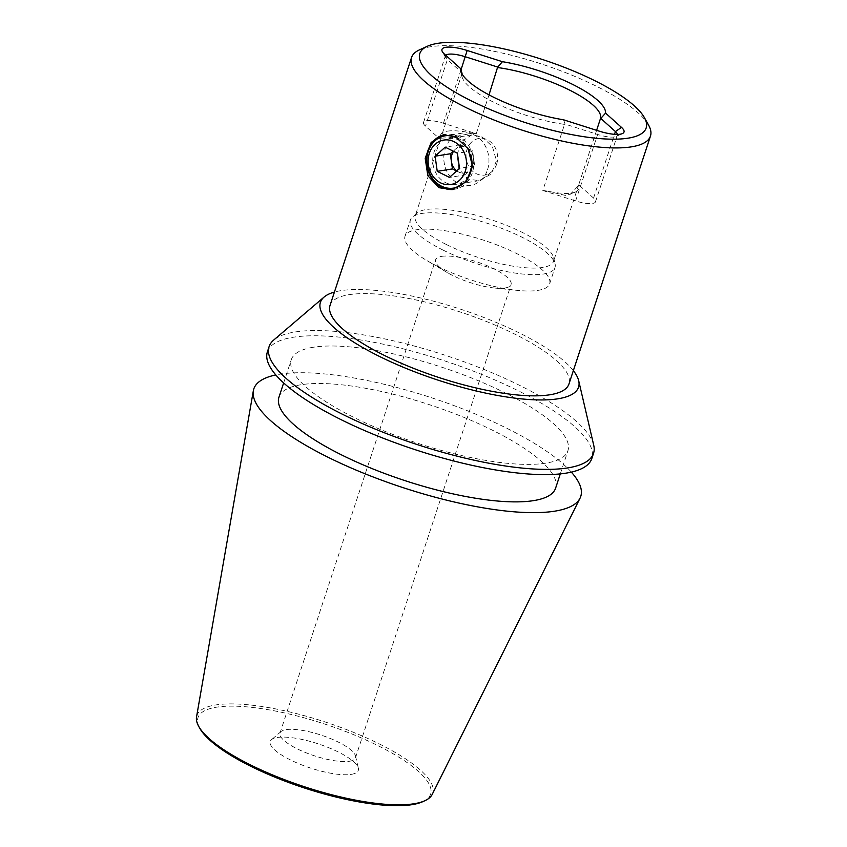 <?xml version="1.0" encoding="UTF-8"?>
<svg xmlns="http://www.w3.org/2000/svg" width="847" height="847" viewBox="0 0 847 847"><rect width="100%" height="100%" fill="white"/><g stroke="black" fill="none" stroke-linecap="round" stroke-linejoin="round"><path stroke-width="0.64" stroke-dasharray="4.24 3.18" d="M456.755 170.861A13.234 11.244 -99.1 0 0 458.534 171.952A13.234 11.244 -99.1 0 0 469.672 170.469A13.234 11.244 -99.1 0 0 473.081 165.133A13.234 11.244 -99.1 0 0 473.653 158.378L472.594 150.808L460.387 144.731L453.23 151.158M456.999 137.595A26.479 22.477 80.9 0 1 470.657 154.313M496.638 164.159A18.528 15.733 -99.1 0 0 485.903 139.194A18.528 15.733 -99.1 0 0 467.036 149.4A18.528 15.733 -99.1 0 0 472.277 170.893A18.528 15.733 -99.1 0 0 491.165 172.227A18.528 15.733 -99.1 0 0 496.638 164.159M487.523 169.781A26.479 22.477 -99.1 0 0 472.181 134.122A26.479 22.477 -99.1 0 0 462.208 133.106A26.479 22.477 -99.1 0 0 445.236 148.712A26.479 22.477 -99.1 0 0 449.079 175.16A26.479 22.477 -99.1 0 0 470.551 185.387A26.479 22.477 -99.1 0 0 479.709 181.311A26.479 22.477 -99.1 0 0 487.523 169.781M456.607 170.999L464.632 175.001L449.45 177.415M460.387 144.731L445.194 147.145M472.594 150.808L457.401 153.233M464.632 175.001L474.712 165.948L473.653 158.378A13.234 11.244 -99.1 0 0 466.485 147.77A13.234 11.244 -99.1 0 0 455.347 149.252A13.234 11.244 -99.1 0 0 453.547 151.317M474.712 165.948L459.529 168.362M546.908 191.009L566.177 195.615L575.579 191.951A45.007 12.334 18.2 0 1 571.63 193.052A45.007 12.334 18.2 0 1 546.908 191.009A72.81 19.947 -161.8 0 1 542.811 190.501L564.547 124.382A72.81 19.947 -161.8 0 1 493.293 102.042A72.81 19.947 -161.8 0 1 462.017 76.675A72.81 19.947 -161.8 0 1 461.943 73.827M447.417 131.158A45.007 12.334 -161.8 0 1 472.15 133.212L449.895 137.669L440.916 138.188A45.007 12.334 -161.8 0 1 447.417 131.158M351.293 774.359A46.331 12.694 18.2 0 0 358.355 768.208A46.331 12.694 18.2 0 0 325.29 746.355A46.331 12.694 18.2 0 0 277.287 737.483A46.331 12.694 18.2 0 0 271.527 739.664A46.331 12.694 18.2 0 0 296.397 762.692A46.331 12.694 18.2 0 0 351.293 774.359M349.451 761.252A39.714 10.884 18.2 0 0 355.465 757.853A39.714 10.884 18.2 0 0 355.507 755.979A39.714 10.884 18.2 0 0 327.164 737.25A39.714 10.884 18.2 0 0 286.021 729.648A39.714 10.884 18.2 0 0 281.077 731.512A39.714 10.884 18.2 0 0 280.008 733.047A39.714 10.884 18.2 0 0 305.312 752.475A39.714 10.884 18.2 0 0 349.451 761.252M441.626 256.366A39.714 10.884 -161.8 0 1 494.055 268.87A39.714 10.884 -161.8 0 1 511.069 284.581A39.714 10.884 -161.8 0 1 505.056 287.98A39.714 10.884 -161.8 0 1 494.161 287.98A39.714 10.884 -161.8 0 1 452.626 275.476A39.714 10.884 -161.8 0 1 447.195 272.543A39.714 10.884 -161.8 0 1 435.612 259.775A39.714 10.884 -161.8 0 1 441.626 256.366M555.6 488.168A145.61 39.894 18.2 0 0 462.833 416.925A145.61 39.894 18.2 0 0 300.992 384.739A145.61 39.894 18.2 0 0 278.949 397.211M313.316 347.249A145.61 39.894 18.2 0 0 291.273 359.721A145.61 39.894 18.2 0 0 384.051 430.964A145.61 39.894 18.2 0 0 545.892 463.14A145.61 39.894 18.2 0 0 567.935 450.678A145.61 39.894 18.2 0 0 475.156 379.424A145.61 39.894 18.2 0 0 313.316 347.249M432.214 794.412A124.149 34.007 18.2 0 0 355.867 733.311A124.149 34.007 18.2 0 0 215.657 704.969A124.149 34.007 18.2 0 0 196.536 716.922M571.344 472.118A172.089 47.146 18.2 0 0 435.813 399.17A172.089 47.146 18.2 0 0 279.849 374.205A172.089 47.146 18.2 0 0 275.804 374.946M422.812 801.654A122.444 33.541 18.2 0 0 368.074 740.934A122.444 33.541 18.2 0 0 216.504 707.192A122.444 33.541 18.2 0 0 199.807 728.335M267.387 351.865A170.766 46.786 -161.8 0 1 293.231 337.244A170.766 46.786 -161.8 0 1 483.023 374.977A170.766 46.786 -161.8 0 1 591.82 458.534M593.736 445.257A170.766 46.786 18.2 0 0 471.874 364.686A170.766 46.786 18.2 0 0 294.957 332.003A170.766 46.786 18.2 0 0 273.719 340.039M573.345 370.626A135.859 37.215 18.2 0 0 467.586 311.548A135.859 37.215 18.2 0 0 340.992 290.659A135.859 37.215 18.2 0 0 334.417 292.067M442.992 250.066A76.114 20.857 18.2 0 0 554.997 267.504A76.114 20.857 18.2 0 0 555.081 263.925A76.114 20.857 18.2 0 0 522.387 237.404A76.114 20.857 18.2 0 0 412.436 217.033A76.114 20.857 18.2 0 0 410.382 219.966A76.114 20.857 18.2 0 0 442.992 250.066M446.443 244.55A72.81 19.947 18.2 0 0 553.578 261.236A72.81 19.947 18.2 0 0 553.652 257.816A72.81 19.947 18.2 0 0 522.377 232.449A72.81 19.947 18.2 0 0 417.211 212.957A72.81 19.947 18.2 0 0 415.252 215.763A72.81 19.947 18.2 0 0 446.443 244.55M437.624 266.403A76.114 20.857 18.2 0 0 517.231 290.373A76.114 20.857 18.2 0 0 549.629 283.84A76.114 20.857 18.2 0 0 517.019 253.74A76.114 20.857 18.2 0 0 405.014 236.292A76.114 20.857 18.2 0 0 427.216 260.77A76.114 20.857 18.2 0 0 437.624 266.403M596.616 130.322L578.713 184.773A72.81 19.947 -161.8 0 1 578.692 184.847A72.81 19.947 -161.8 0 1 578.141 186.022L570.116 194.439M481.89 136.716L492.382 146.51L496.458 160.75L491.249 174.006L479.106 180.676L467.978 179.045L458.905 169.029L457.073 154.429L462.017 141.216L471.811 134.917L481.89 136.716M648.58 125.123A125.758 34.452 18.2 0 0 596.584 86.341A125.758 34.452 18.2 0 0 419.551 49.825M330.023 305.449A125.758 34.452 -161.8 0 1 515.071 334.269A125.758 34.452 -161.8 0 1 568.951 384.009M453.325 189.442A27.803 23.61 -99.1 0 0 454.458 189.294A27.803 23.61 -99.1 0 0 473.717 165.663A27.803 23.61 -99.1 0 0 458.439 136.452A27.803 23.61 -99.1 0 0 445.702 134.398A27.803 23.61 -99.1 0 0 444.495 134.62M445.543 182.624A23.165 19.672 -99.1 0 0 456.152 184.339A23.165 19.672 -99.1 0 0 472.192 164.636A23.165 19.672 -99.1 0 0 459.455 140.295A23.165 19.672 -99.1 0 0 448.857 138.58A23.165 19.672 -99.1 0 0 432.806 158.283A23.165 19.672 -99.1 0 0 445.543 182.624M445.797 55.309A19.852 5.442 18.2 0 0 445.406 55.934A19.852 5.442 18.2 0 0 445.702 57.67A19.852 5.442 18.2 0 0 447.375 59.618L462.007 72.736M563.551 119.798L565.14 124.128L597.484 134.419A19.852 5.442 18.2 0 0 616.118 136.462A19.852 5.442 18.2 0 0 617.389 135.245A19.852 5.442 18.2 0 0 617.431 134.429M472.15 133.212A72.81 19.947 -161.8 0 1 476.247 133.71L443.436 123.27A19.852 5.442 18.2 0 0 423.532 122.455A19.852 5.442 18.2 0 0 425.501 126.139L440.345 139.437A72.81 19.947 -161.8 0 1 440.366 139.363A72.81 19.947 -161.8 0 1 440.916 138.188M542.811 190.501L575.621 200.94A19.852 5.442 18.2 0 0 595.515 201.755A19.852 5.442 18.2 0 0 593.556 198.082L578.713 184.773M575.579 191.951A45.007 12.334 18.2 0 0 578.141 186.022M476.247 133.71L489.005 94.885M462.081 73.318L440.345 139.437M564.547 124.382L565.14 124.128M444.453 54.113L447.375 59.618L425.501 126.139M575.621 200.94L598.797 131.02M443.436 123.27L460.959 69.983M593.556 198.082L614.509 134.324M485.903 139.194L472.181 134.122M462.208 133.106L445.226 135.806M470.551 185.387L453.558 188.098M491.165 172.227L479.709 181.311M462.017 76.675L460.599 70.566M355.507 755.979L358.355 768.208M355.465 757.853L511.069 284.581M283.65 382.929L291.273 359.721M553.652 257.816L555.081 263.925M549.629 283.84L554.997 267.504M494.161 287.98L517.231 290.373M578.692 184.847L553.578 261.236M479.106 180.676L456.152 184.339M454.458 189.294L452.129 189.664M445.702 57.67L442.346 51.635M616.118 136.462L622.407 133.593M445.702 134.398L443.373 134.768M471.811 134.927L448.857 138.58M423.532 122.455L445.406 55.934M595.515 201.755L617.389 135.245M440.366 139.363L415.252 215.763M447.195 272.543L427.216 260.77M405.014 236.292L410.382 219.966M417.211 212.957L412.436 217.033M560.301 473.886L567.935 450.678M280.008 733.047L435.612 259.775M281.077 731.512L271.527 739.664"/><path stroke-width="1.27" d="M453.547 151.317A13.234 11.244 -99.1 0 0 451.938 154.599A13.234 11.244 -99.1 0 0 451.366 161.343A13.234 11.244 -99.1 0 0 456.755 170.861M465.289 171.242A22.498 19.11 -99.1 0 0 454.077 141.724A22.498 19.11 -99.1 0 0 429.355 153.328A22.498 19.11 -99.1 0 0 440.567 182.846A22.498 19.11 -99.1 0 0 465.289 171.242M470.657 154.313A26.479 22.477 80.9 0 1 470.54 172.492A26.479 22.477 80.9 0 1 453.558 188.098A26.479 22.477 80.9 0 1 432.086 177.859A26.479 22.477 80.9 0 1 428.254 151.422A26.479 22.477 80.9 0 1 445.226 135.806A26.479 22.477 80.9 0 1 456.999 137.595M449.45 177.415L459.529 168.362L457.401 153.233L445.194 147.145L435.114 156.197L437.243 171.338L449.45 177.415M453.23 151.158L450.308 153.783L452.436 168.913L456.607 170.999M452.436 168.913L437.243 171.338M450.308 153.783L435.114 156.197M461.943 73.827A72.81 19.947 -161.8 0 1 462.081 73.318L460.408 68.406A76.114 20.857 18.2 0 0 460.599 70.566A76.114 20.857 18.2 0 0 493.293 97.077A76.114 20.857 18.2 0 0 563.551 119.798L598.797 131.02A25.156 6.892 18.2 0 0 622.407 133.593A25.156 6.892 18.2 0 0 621.518 127.399L605.573 113.106A76.114 20.857 18.2 0 0 572.688 84.425A76.114 20.857 18.2 0 0 502.43 61.704L497.655 67.051L465.31 56.76A19.852 5.442 18.2 0 0 445.797 55.309M283.65 382.929L278.949 397.211A145.61 39.894 18.2 0 0 371.727 468.455A145.61 39.894 18.2 0 0 533.568 500.63A145.61 39.894 18.2 0 0 555.6 488.168L560.301 473.886M275.804 374.946A172.089 47.146 18.2 0 0 253.338 390.774L196.536 716.922A124.149 34.007 18.2 0 0 198.727 726.408A124.149 34.007 18.2 0 0 292.469 782.649A124.149 34.007 18.2 0 0 413.939 803.771A124.149 34.007 18.2 0 0 424.823 800.743A124.149 34.007 18.2 0 0 432.214 794.412L580.036 498.184A172.089 47.146 18.2 0 0 571.344 472.118M253.338 390.774A172.089 47.146 18.2 0 0 366.56 474.394A172.089 47.146 18.2 0 0 554.711 511.175A172.089 47.146 18.2 0 0 580.036 498.184M198.727 726.408L199.807 728.335A122.444 33.541 18.2 0 0 292.268 783.814A122.444 33.541 18.2 0 0 412.076 804.65A122.444 33.541 18.2 0 0 422.812 801.654L424.823 800.743M593.546 453.293L591.82 458.534A170.766 46.786 -161.8 0 1 565.976 473.155A170.766 46.786 -161.8 0 1 376.184 435.411A170.766 46.786 -161.8 0 1 267.387 351.865L269.102 346.624A170.766 46.786 18.2 0 0 377.9 430.181A170.766 46.786 18.2 0 0 567.702 467.915A170.766 46.786 18.2 0 0 593.546 453.293A170.766 46.786 18.2 0 0 593.736 445.257L578.702 380.769A135.859 37.215 18.2 0 0 573.345 370.626M334.417 292.067A135.859 37.215 18.2 0 0 324.094 297.053L273.719 340.039A170.766 46.786 18.2 0 0 269.102 346.624M324.094 297.053A135.859 37.215 18.2 0 0 397.031 364.581A135.859 37.215 18.2 0 0 557.982 398.789A135.859 37.215 18.2 0 0 578.702 380.769M489.005 94.885L497.655 67.051M497.983 67.591A72.81 19.947 -161.8 0 1 569.237 89.93A72.81 19.947 -161.8 0 1 600.449 118.654L596.616 130.322M427.407 46.246L419.551 49.825A125.758 34.452 18.2 0 0 411.536 57.522A125.758 34.452 18.2 0 0 465.416 107.262A125.758 34.452 18.2 0 0 650.464 136.081A125.758 34.452 18.2 0 0 648.58 125.123L644.376 117.585A119.141 32.641 -161.8 0 1 596.743 138.315A119.141 32.641 -161.8 0 1 470.858 100.655A119.141 32.641 -161.8 0 1 427.407 46.246A119.141 32.641 -161.8 0 1 595.123 80.846A119.141 32.641 -161.8 0 1 644.376 117.585M650.464 136.081L568.951 384.009A125.758 34.452 -161.8 0 1 383.903 355.179A125.758 34.452 -161.8 0 1 330.023 305.449L411.536 57.522M438.968 187.685L427.83 175.721L425.194 158.241L431.165 142.412L443.383 134.768L455.675 136.886L467.989 148.659L472.457 165.853L466.284 181.703L452.129 189.664L438.968 187.685M444.495 134.62A27.803 23.61 -99.1 0 0 426.412 158.749A27.803 23.61 -99.1 0 0 441.732 187.24A27.803 23.61 -99.1 0 0 453.325 189.442M502.43 61.704L467.173 50.481A25.156 6.892 18.2 0 0 442.346 51.635A25.156 6.892 18.2 0 0 444.453 54.113L460.408 68.406M617.431 134.429A19.852 5.442 18.2 0 0 615.42 131.56L600.788 118.442L605.573 113.106M467.173 50.481L460.959 69.983M614.509 134.324L615.42 131.56L621.518 127.399"/></g></svg>
